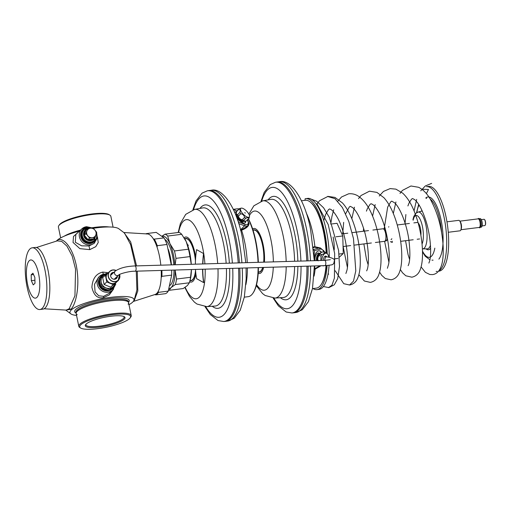 <?xml version="1.0" encoding="UTF-8"?>
<svg xmlns="http://www.w3.org/2000/svg" width="511" height="511" viewBox="0 0 511 511"><rect width="100%" height="100%" fill="white"/><g stroke="black" fill="none" stroke-linecap="round" stroke-linejoin="round"><path stroke-width="0.77" d="M44.074 308.772L66.149 310.1L69.138 308.797L74.945 295.773L75.551 269.15L72.179 256.005L66.928 246.104L61.703 241.39L57.258 240.853M56.632 241.045L56.625 241.058A2.632 2.421 -133 0 0 56.632 241.045C60.7 235.865 71.655 243.606 76.26 265.266C80.578 287.112 75.162 306.268 70.659 309.379A2.632 2.421 47 0 0 69.138 308.797M65.836 310.081L70.659 309.379M128.996 304.677A32.666 7.122 168.4 0 0 132.573 302.218A32.666 7.122 -11.6 0 0 133.505 301.164A32.666 7.122 -11.6 0 0 109.45 297.536A32.666 7.122 -11.6 0 0 71.336 309.902A32.666 7.122 168.4 0 0 71.029 313.99A32.666 7.122 168.4 0 0 76.561 315.44M79.403 231.144A32.666 7.122 -11.6 0 0 57.066 240.381A32.666 7.122 168.4 0 0 56.357 241.141M137.267 271.143L137.81 290.931L134.221 300.634L133.454 301.235M124.499 233.042L130.618 244.597L135.543 265.924M136.252 271.175L136.903 289.871L134.208 300.091L133.499 301.164M123.949 232.569L130.669 241.895L136.546 265.892M93.366 228.289A32.666 7.122 -11.6 0 1 118.609 228.615L124.55 233.08M77.979 232.473L73.488 236.459L73.047 242.438L79.869 248.646L89.783 249.63L95.755 246.672L98.227 242.521L97.435 236.989M108.306 272.708L102.813 272.082C96.106 273.609 92.472 278.687 91.903 287.323C93.775 295.46 97.697 298.878 103.676 297.574L109.309 294.885L113.646 288.945M104.289 274.094A9.485 8.719 47 0 0 99.677 276.227L98.508 277.326L94.529 284.276L95.065 291.896L98.738 295.786L103.618 296.329L109.028 293.448L112.618 290.101L115.179 285.176M85.471 228.628A7.639 7.02 47 0 0 83.414 229.924A7.639 7.02 47 0 0 82.201 238.484A7.639 7.02 47 0 0 90.121 242.814A7.639 7.02 47 0 0 93.839 241.096A7.639 7.02 47 0 0 95.27 239.135M107.987 290.178A7.639 7.02 -133 0 1 107.955 290.184A7.639 7.02 -133 0 1 99.466 280.105M100.686 277.882A7.639 7.02 -133 0 1 101.242 277.294A7.639 7.02 -133 0 1 102.558 276.342M112.669 287.271A7.639 7.02 -133 0 1 111.666 288.466A7.639 7.02 -133 0 1 109.584 289.775M86.461 226.724A9.485 8.719 47 0 0 81.849 228.858L75.832 234.472L75.321 242.265L81.645 245.836L88.997 245.963L94.011 243.46L97.307 238.049L96.611 232.588M84.519 229.273A7.639 7.02 47 0 0 83.191 230.142M93.602 241.307A7.639 7.02 47 0 0 94.561 240.042M101.018 277.511A7.639 7.02 -133 0 1 101.893 276.885M112.286 287.591A7.639 7.02 -133 0 1 111.43 288.677M85.976 324.242A19.495 4.248 168.4 0 0 85.912 324.855A19.495 4.248 168.4 0 0 102.59 325.705A19.495 4.248 168.4 0 0 123.279 318.64A19.495 4.248 -11.6 0 0 124.109 317.012A19.495 4.248 -11.6 0 0 123.803 316.475M86.155 324.063A20.274 4.42 -11.6 0 1 105.438 317.114A20.274 4.42 -11.6 0 1 124.32 316.737A20.274 4.42 -11.6 0 1 124.167 319.292A20.274 4.42 168.4 0 1 100.45 326.976A20.274 4.42 168.4 0 1 85.605 324.683A20.274 4.42 168.4 0 1 86.155 324.063M80.808 324.734A25.984 5.666 168.4 0 0 80.604 328.011A25.984 5.666 168.4 0 0 104.8 327.525A25.984 5.666 168.4 0 0 129.513 318.621A25.984 5.666 168.4 0 0 130.612 316.456A25.984 5.666 168.4 0 0 108.383 315.319A25.984 5.666 168.4 0 0 80.808 324.734A25.984 5.666 -11.6 0 1 111.2 314.885A25.984 5.666 -11.6 0 1 130.228 317.823A25.984 5.666 -11.6 0 1 129.513 318.621A25.984 5.666 168.4 0 1 101.938 328.036A25.984 5.666 168.4 0 1 79.71 326.899A25.984 5.666 168.4 0 1 80.808 324.734M130.228 317.823L130.822 316.967A26.764 5.832 -11.6 0 0 131.225 315.549A26.764 5.832 -11.6 0 0 108.326 314.386A26.764 5.832 -11.6 0 0 79.92 324.083A26.764 5.832 168.4 0 0 78.79 326.312A26.764 5.832 168.4 0 0 79.716 327.455L80.604 328.011M58.816 225.638A26.764 5.832 168.4 0 1 59.544 224.814A26.764 5.832 -11.6 0 1 85.005 215.648A26.764 5.832 -11.6 0 1 109.922 215.15L109.035 214.594A25.984 5.666 -11.6 0 0 84.839 215.08A25.984 5.666 -11.6 0 0 60.126 223.984L60.126 223.984A25.984 5.666 168.4 0 0 59.417 224.776L58.816 225.638A26.764 5.832 168.4 0 0 58.414 227.05L60.649 237.922M109.922 215.15A26.764 5.832 -11.6 0 1 110.849 216.287L113.078 227.159M123.905 232.531L147.443 233.949A30.571 10.035 82.9 0 1 160.824 265.183M161.208 270.44A30.571 10.035 82.9 0 1 156.628 293.531A30.571 10.035 -97.1 0 1 155.037 294.502L133.282 301.464M77.199 314.667A26.764 5.832 -11.6 0 1 77.282 311.225A26.764 5.832 -11.6 0 1 108.805 301.049A26.764 5.832 -11.6 0 1 128.101 304.224M109.086 226.961A26.764 5.832 168.4 0 0 92.082 227.74M80.527 230.091A26.764 5.832 168.4 0 0 64.245 236.165M169.741 285.566A23.71 7.78 -97.1 0 0 174.008 270.07M173.804 264.8A23.71 7.78 -97.1 0 0 172.571 256.03A23.71 7.78 82.9 0 0 164.836 239.397M168.477 250.281A22.446 7.365 82.9 0 1 170.157 256.631A22.446 7.365 -97.1 0 1 171.319 264.877M157.075 247.235L157.267 245.695L167.001 244.475L171.255 264.877M168.26 291.117L158.519 292.337A31.088 10.201 82.9 0 1 155.785 294.885L165.526 293.665A31.088 10.201 82.9 0 0 168.26 291.117L171.664 275.122A31.088 10.201 -97.1 0 0 171.651 270.134M157.267 245.695A31.088 10.201 -97.1 0 0 154.284 239.11L153.249 238.79M167.001 244.475A31.088 10.201 -97.1 0 0 164.018 237.89L154.284 239.11M164.018 237.89L156.2 232.371L146.459 233.591A31.088 10.201 82.9 0 0 145.91 233.853M171.664 275.122L161.93 276.342A31.088 10.201 -97.1 0 0 161.878 270.421M161.195 277.505L161.93 276.342M146.504 234.032L146.459 233.591M154.756 294.572L155.785 294.885M158.519 292.337L158.263 291.296M171.421 264.87A22.503 7.384 -97.1 0 0 170.259 256.605A22.503 7.384 -97.1 0 0 168.228 249.259M306.932 266.174A65.862 21.609 -97.1 0 1 291.864 312.956L293.052 312.86A65.919 21.628 -97.1 0 0 293.371 312.828A65.919 21.628 -97.1 0 0 308.127 266.135M307.986 260.865A65.919 21.628 -97.1 0 0 304.154 229.714A65.919 21.628 -97.1 0 0 276.962 182.018A65.919 21.628 -97.1 0 0 276.643 182.069L275.474 182.267A65.862 21.609 82.9 0 1 302.959 229.873A65.862 21.609 -97.1 0 1 306.785 260.904M253.041 230.212L253.897 230.103A21.079 6.918 -97.1 0 1 262.59 245.357A21.079 6.918 82.9 0 1 263.663 262.169M262.667 267.47A21.079 6.918 82.9 0 1 259.141 271.929L258.285 272.037M319.809 247.848L314.878 246.73L313.141 247.088M314.041 255.347L314.508 250.614L312.962 249.63M323.974 252.089L323.667 251.476A1.054 0.683 -25.1 0 0 323.757 250.888L320.333 247.931A9.626 5.327 99.2 0 0 319.017 248.007L313.569 249.464M314.348 269.572L314.993 268.626L314.495 265.95M321.521 252.345A7.378 4.082 99.2 0 0 319.535 250.837A7.378 4.082 99.2 0 0 314.208 258.406M319.318 250.812A7.378 4.082 -80.8 0 1 321.215 252.485M316.667 247.337L314.086 247.209L313.409 247.873M324.798 252.223L323.501 250.39M312.47 288.606L316.36 288.121A44.265 14.525 -97.1 0 0 321.023 284.761A44.265 14.525 -97.1 0 0 326.018 265.599M326.152 252.747A44.265 14.525 -97.1 0 0 323.597 232.307A44.265 14.525 82.9 0 0 310.688 202.394A44.265 14.525 82.9 0 0 305.342 200.286L301.452 200.772M310.688 202.394L311.186 202.829A43.735 14.353 82.9 0 1 323.942 232.39A43.735 14.353 -97.1 0 1 326.478 253.002M321.023 284.761L321.393 284.212A43.735 14.353 -97.1 0 0 326.305 265.579M318.743 252.99A5.129 2.836 99.2 0 0 315.108 257.653A5.129 2.836 99.2 0 0 315.172 260.661M327.219 253.686A45.843 15.043 -97.1 0 0 305.635 198.651L307.609 198.409A45.843 15.043 82.9 0 1 329.295 257.301M329.078 265.33A45.843 15.043 82.9 0 1 319.024 289.379L317.05 289.628A45.843 15.043 -97.1 0 0 327.104 265.528M305.635 198.651A45.843 15.043 -97.1 0 0 305.137 198.741A12.647 4.152 82.9 0 1 304.978 200.331M312.968 288.549A45.843 15.043 -97.1 0 0 317.05 289.628M240.464 230.237L241.569 230.193C246.404 228.366 248.902 226.137 249.049 223.492L247.26 219.532M238.484 222.809L238.72 222.023L244.852 224.374A8.572 3.213 45.5 0 0 248.039 223.633L248.359 222.553L247.401 219.934M238.72 222.023L237.704 220.42M236.874 218.025A7.378 2.766 45.5 0 0 245.274 222.764A7.378 2.766 45.5 0 0 245.58 221.167M236.529 211.956A7.378 2.766 45.5 0 0 234.932 212.237A7.378 2.766 45.5 0 0 234.728 212.525M245.076 222.917A7.378 2.766 45.5 0 0 245.178 221.263M234.779 212.429A7.378 2.766 -134.5 0 1 236.44 212.359M248.039 223.633A1.054 0.952 12.7 0 1 248.372 224.54L248.704 223.218L247.848 220.369M248.391 224.399L248.518 224.035M248.359 222.553A1.054 0.952 14.7 0 1 248.704 223.218L249.049 223.492M240.457 229.675L241.479 229.656L246.832 226.629M244.309 297.159L248.199 296.674A44.265 14.525 -97.1 0 0 252.862 293.308A44.265 14.525 -97.1 0 0 258.119 267.604M258.036 262.335A44.265 14.525 -97.1 0 0 248.308 219.047M233.584 209.286L237.181 208.833A44.265 14.525 82.9 0 1 239.033 208.954M252.862 293.308L253.239 292.765A43.735 14.353 -97.1 0 0 258.425 267.592M258.355 262.322A43.735 14.353 -97.1 0 0 248.48 218.88M236.357 214.052A5.129 1.923 45.5 0 0 236.165 214.186A5.129 1.923 45.5 0 0 235.935 215.214A5.129 1.923 45.5 0 0 239.269 220.017A5.129 1.923 45.5 0 0 243.345 221.506A5.129 1.923 45.5 0 0 243.485 221.314M238.567 268.173A65.862 21.609 -97.1 0 1 223.709 321.502L224.891 321.413A65.919 21.628 -97.1 0 0 225.21 321.381A65.919 21.628 -97.1 0 0 239.768 268.141M239.435 262.878A65.919 21.628 -97.1 0 0 235.999 238.26A65.919 21.628 -97.1 0 0 208.807 190.571A65.919 21.628 -97.1 0 0 208.488 190.616L207.313 190.82A65.862 21.609 82.9 0 1 234.805 238.426A65.862 21.609 -97.1 0 1 238.235 262.916M190.009 280.603L190.986 280.482A21.079 6.918 -97.1 0 0 194.978 274.183A21.079 6.918 82.9 0 0 195.541 270.313M184.765 238.778L185.742 238.656A21.079 6.918 82.9 0 1 195.464 260.897M187.416 244.539L188.374 245.248L187.799 245.644M174.877 264.768A26.348 8.642 -97.1 0 0 169.927 243.658L174.443 250.965A28.456 9.339 82.9 0 1 175.963 258.355L175.171 264.762M175.12 270.032A26.348 8.642 82.9 0 1 171.108 287.565A26.348 8.642 82.9 0 1 168.988 288.543M162.159 236.35A26.348 8.642 82.9 0 1 169.927 243.658L167.691 236.056L181.712 234.3L186.228 241.614L188.463 249.208A28.456 9.339 -97.1 0 1 189.977 256.599L191.261 264.289A26.348 8.642 82.9 0 0 186.228 241.614A26.348 8.642 82.9 0 0 184.778 238.809L184.612 238.522M175.145 270.032L176.519 279.044A28.456 9.339 82.9 0 1 175.35 284.538L171.108 287.565L169.154 290.312A28.456 9.339 82.9 0 1 168.56 290.069M161.961 236.191L165.008 234.159A28.456 9.339 82.9 0 1 167.691 236.056M175.35 284.538L189.364 282.781L187.409 285.521L183.174 288.555L169.154 290.312M189.498 282.334L190.022 280.571A26.348 8.642 82.9 0 0 191.414 269.559L190.533 277.281A28.456 9.339 82.9 0 1 189.498 282.334A28.456 9.339 82.9 0 1 189.364 282.781M165.008 234.159L179.022 232.403A28.456 9.339 82.9 0 1 181.712 234.3M174.443 250.965L188.463 249.208M175.963 258.355L189.977 256.599M176.519 279.044L190.533 277.281M339.291 257.212L343.251 253.52L342.779 235.954L337.043 223.294L332.112 223.907M343.251 253.52L339.023 254.05M337.995 258.425L335.133 258.783M334.22 249.892A18.971 6.221 -97.1 0 0 333.108 237.002M342.779 235.954L336.072 236.791M349.505 285.023L353.484 281.139L355.79 270.9L353.478 238.56L348.809 221.525L342.383 207.498L334.98 198.67L327.564 196.448M328.509 287.636L331.99 285.164L334.411 278.061L334.667 253.526L328.228 224.597L316.909 203.691M426.398 193.643L428.467 189.46L421.901 189.287M446.959 221.819L458.737 220.343A5.27 1.731 82.9 0 1 459.9 221.263A5.27 1.731 82.9 0 1 460.909 224.157A5.27 1.731 -97.1 0 1 460.948 229.618A5.27 1.731 -97.1 0 1 460.047 230.8L448.275 232.275M459.836 221.161L478.175 218.861A4.318 1.418 82.9 0 1 479.51 220.407A4.318 1.418 82.9 0 1 479.957 221.985A4.318 1.418 -97.1 0 1 480.161 225.6A4.318 1.418 -97.1 0 1 479.254 227.433A0.422 0.396 -90.1 0 0 480.04 227.427A0.422 0.396 -90.1 0 0 479.784 226.986M480.04 227.318A4.318 1.418 -97.1 0 0 480.155 227.318A4.318 1.418 -97.1 0 0 480.551 227.076M480.889 226.36A4.318 1.418 -97.1 0 0 480.864 221.87A4.318 1.418 82.9 0 0 480.033 219.494M480.155 227.318L481.19 227.191A4.318 1.418 -97.1 0 0 481.643 226.865A4.318 1.418 -97.1 0 0 481.892 221.742A4.318 1.418 -97.1 0 0 480.634 218.823A4.318 1.418 -97.1 0 0 480.11 218.619L479.439 218.702M481.713 226.743A4.107 1.348 -97.1 0 0 481.79 226.641A4.107 1.348 -97.1 0 0 482.033 221.774A4.107 1.348 -97.1 0 0 480.832 218.995A4.107 1.348 -97.1 0 0 480.736 218.919M482.097 225.907L484.798 225.568A3.162 1.035 -97.1 0 0 485.131 225.332A3.162 1.035 -97.1 0 0 485.316 221.582A3.162 1.035 -97.1 0 0 484.39 219.443A3.162 1.035 -97.1 0 0 484.006 219.296L481.311 219.634M485.201 225.204A2.951 0.971 -97.1 0 0 485.278 225.108A2.951 0.971 -97.1 0 0 485.45 221.614A2.951 0.971 -97.1 0 0 484.588 219.621A2.951 0.971 -97.1 0 0 484.492 219.545M418.132 222.873A8.483 2.785 82.9 0 1 420.47 228.481A8.483 2.785 82.9 0 1 420.892 235.335M438.54 271.2L439.141 271.124A42.681 14.008 -97.1 0 0 446.122 217.309A42.681 14.008 82.9 0 0 428.518 186.426L426.538 186.675A42.681 14.008 82.9 0 1 444.148 217.552A42.681 14.008 -97.1 0 1 438.834 270.836M436.145 271.392A42.681 14.008 -97.1 0 0 437.167 271.373M391.841 238.688A5.372 1.763 82.9 0 1 391.036 239.563M388.884 226.731A7.799 2.561 -97.1 0 0 388.571 227.082M390.391 241.594A7.799 2.561 -97.1 0 0 392.269 241.198M391.892 242.425A8.323 2.734 -97.1 0 0 392.416 242.195M477.817 218.906L478.577 218.382L480.014 219.462C481.126 221.863 481.356 224.355 480.704 226.922A0.422 0.351 -156.6 0 1 479.912 226.705M320.001 253.201A5.129 2.836 99.2 0 0 316.539 257.883A5.129 2.836 99.2 0 0 316.545 260.616M320.774 252.715A6.062 3.353 99.2 0 0 320.582 252.811A6.062 3.353 99.2 0 0 317.542 260.591M327.302 253.782L325.686 252.415A6.847 3.788 99.2 0 0 325.258 252.3L323.176 251.961A6.847 3.788 99.2 0 0 323.131 251.955A6.847 3.788 99.2 0 0 322.645 251.942L321.029 252.575L319.739 254.191A6.847 3.788 99.2 0 0 319.024 255.628C317.733 257.199 317.465 258.936 318.206 260.834M322.645 251.942L324.721 252.281C324.772 253.194 323.808 253.941 321.821 254.529A6.847 3.788 99.2 0 0 321.1 255.966L320.761 260.495M325.258 252.3A6.847 3.788 99.2 0 0 325.213 252.293A6.847 3.788 99.2 0 0 324.721 252.281M319.024 255.628L321.1 255.966M319.739 254.191L321.821 254.529M322.645 265.714A6.847 3.788 99.2 0 0 323.061 265.822A6.847 3.788 99.2 0 0 323.105 265.829A6.847 3.788 99.2 0 0 323.597 265.841L324.127 265.669M328.694 257.174A6.062 3.353 99.2 0 0 327.449 253.922A6.062 3.353 99.2 0 0 326.222 253.258A6.062 3.353 99.2 0 0 321.841 260.463M326.689 256.803A3.187 1.763 99.2 0 0 324.511 256.701A3.187 1.763 99.2 0 0 323.54 258.994A3.187 1.763 99.2 0 0 323.501 260.412M325.481 256.605A2.664 1.469 99.2 0 0 325.277 256.548A2.664 1.469 99.2 0 0 324.357 256.899M45.109 308.024A31.088 10.201 -97.1 0 0 48.615 273.455A31.088 10.201 -97.1 0 0 35.138 247.458L32.193 247.822A31.088 10.201 -97.1 0 0 29.957 248.953A31.088 10.201 82.9 0 0 26.457 283.516A31.088 10.201 82.9 0 0 39.928 309.519L42.879 309.149A31.088 10.201 82.9 0 0 45.109 308.024M39.928 309.519A31.088 10.201 82.9 0 0 42.164 308.395A31.088 10.201 -97.1 0 0 45.664 273.826A31.088 10.201 -97.1 0 0 32.193 247.822M36.856 297.434A19.233 6.311 82.9 0 1 27.543 284.212A19.233 6.311 82.9 0 1 29.312 260.661A19.233 6.311 -97.1 0 1 38.625 273.877A19.233 6.311 -97.1 0 1 36.856 297.434M34.837 277.409L32.928 273.193L31.171 274.829L31.331 280.68L33.241 284.902L34.991 283.266L34.837 277.409M31.171 274.829L33.534 274.528M31.331 280.68L34.914 280.232M91.054 242.367A7.116 6.541 -133 0 1 87.7 242.706M81.383 235.935A7.116 6.541 -133 0 1 81.952 232.614M107.642 290.069A7.116 6.541 -133 0 1 105.528 290.076M99.211 283.305A7.116 6.541 -133 0 1 99.536 280.603M106.326 274.324A7.378 6.784 47 0 0 103.458 275.608L103.363 275.685A7.378 6.784 47 0 0 101.197 282.123L101.223 282.257A7.378 6.784 47 0 0 105.86 287.84L105.981 287.891A7.378 6.784 47 0 0 112.784 287.035L115.684 284.704L115.499 283.196M114.975 283.631A7.378 6.784 -133 0 1 112.88 286.958M101.223 282.257L101.855 286.441L105.86 287.84M105.981 287.891L109.603 289.641L112.784 287.035M103.363 275.685L100.182 278.297L101.197 282.123M107.163 273.634L106.262 273.353L103.458 275.608M115.684 284.704L109.603 289.641M100.182 278.297L99.345 279.076L101.018 287.22L108.773 290.42M101.855 286.441L101.018 287.22M99.556 280.763A7.378 6.784 47 0 0 100.878 286.754M101.44 287.444A7.378 6.784 47 0 0 107.361 289.98M111.788 287.993L111.487 288.274A7.378 6.784 -133 0 1 110.555 288.99M112.446 273.685A3.162 2.906 47 0 0 110.74 274.573M116.042 277.537A3.162 2.906 -133 0 1 115.032 279.185M108.421 272.612L102.679 277.62L104.084 284.474L110.606 287.169L115.722 283.011L118.386 280.169M112.797 269.942L116.042 270.453A6.164 5.666 47 0 0 112.81 269.949L109.788 271.335L107.866 273.13A6.164 5.666 47 0 0 106.888 280.041A6.164 5.666 47 0 0 113.276 283.535A6.164 5.666 47 0 0 116.272 282.149L118.201 280.347A6.164 5.666 47 0 0 119.6 274.452L118.201 280.347A6.164 5.666 47 0 1 115.205 281.733A6.164 5.666 47 0 1 108.817 278.24A6.164 5.666 47 0 1 109.788 271.335A6.164 5.666 47 0 1 112.784 269.949M105.381 275.103L106.786 281.951L113.308 284.646L118.424 280.494M110.606 287.169L113.308 284.646M104.084 284.474L106.786 281.951M113.883 272.344A3.59 3.296 47 0 0 111.028 277.198A3.59 3.296 47 0 0 117.479 276.195M116.08 278.744A3.59 3.296 47 0 0 116.719 276.905M113.123 273.053A3.59 3.296 47 0 0 112.58 273.078A3.59 3.296 -133 0 0 111.245 273.564M94.26 240.336L93.654 240.905A7.378 6.784 -133 0 1 90.07 242.565A7.378 6.784 -133 0 1 82.424 238.382A7.378 6.784 -133 0 1 83.593 230.116L84.2 229.548A7.378 6.784 47 0 0 83.031 237.813A7.378 6.784 47 0 0 90.677 241.997A7.378 6.784 47 0 0 94.26 240.336L96.177 233.929M85.695 230.397A5.736 5.276 47 0 0 85.618 230.467A5.736 5.276 47 0 0 84.711 236.893A5.736 5.276 47 0 0 90.658 240.144A5.736 5.276 47 0 0 93.449 238.854A5.736 5.276 47 0 0 93.526 238.784M94.982 237.411L89.604 238.088L85.937 233.674L87.649 228.583L93.034 227.912L96.694 232.326L94.982 237.411L93.353 238.931L87.975 239.608L84.309 235.194L86.02 230.103A5.736 5.276 47 0 0 85.771 230.32A5.736 5.276 47 0 0 84.309 235.194A5.736 5.276 47 0 0 87.975 239.608A5.736 5.276 47 0 0 90.811 240.004A5.736 5.276 47 0 0 93.353 238.931A5.736 5.276 47 0 0 93.602 238.714A5.736 5.276 47 0 0 93.832 238.484M89.604 238.088L87.975 239.608M85.937 233.674L84.309 235.194M87.649 228.583L86.02 230.103M90.383 228.213A4.969 4.567 -133 0 1 94.899 230.078A4.969 4.567 -133 0 1 95.876 234.83A4.969 4.567 -133 0 1 92.331 237.711A4.969 4.567 -133 0 1 87.809 235.846A4.969 4.567 -133 0 1 86.832 231.093A4.969 4.567 -133 0 1 90.383 228.213M195.374 264.168A33.892 11.204 96.5 0 1 196.594 249.643L203.538 253.526A42.304 13.989 96.5 0 0 202.675 263.957M202.586 269.227A42.304 13.989 96.5 0 0 203.627 282.589L196.876 278.814A34.122 11.28 96.5 0 0 196.895 278.904L196.92 278.84M196.786 249.751L203.538 253.526M203.717 253.488A42.138 13.931 96.5 0 0 202.854 263.951M202.765 269.227A42.138 13.931 96.5 0 0 203.806 282.551L203.627 282.589M195.489 269.438A33.892 11.204 96.5 0 0 196.684 278.706L196.895 278.904M241.23 208.137A6.062 2.268 -134.5 0 0 241.665 212.237A6.062 2.268 45.5 0 0 246.379 216.658A6.062 2.268 45.5 0 0 249.489 216.543A6.062 2.268 45.5 0 0 248.301 213.183A6.062 2.268 -134.5 0 0 241.23 208.137L239.397 208.616A6.847 2.568 -134.5 0 0 239.276 208.712L236.906 211.043A6.847 2.568 -134.5 0 1 237.027 210.941M244.692 212.672L245.35 213.087L244.692 212.672M249.489 216.543L249.144 218.037A6.847 2.568 45.5 0 1 248.876 218.484A6.847 2.568 45.5 0 1 248.761 218.587L246.385 220.918L244.552 221.391A6.062 2.268 45.5 0 1 237.481 216.351A6.062 2.268 -134.5 0 1 236.293 212.985L236.638 211.49A6.847 2.568 -134.5 0 1 236.906 211.043L233.169 209.069M239.014 209.159C240.125 209.44 240.425 210.519 239.908 212.41A6.847 2.568 -134.5 0 0 240.323 213.068A6.847 2.568 45.5 0 0 240.809 213.739L238.433 216.07A6.847 2.568 45.5 0 1 237.954 215.399A6.847 2.568 -134.5 0 1 237.532 214.735C236.421 214.454 236.12 213.374 236.638 211.49L239.014 209.159A6.847 2.568 -134.5 0 1 239.276 208.712M239.908 212.41L237.532 214.735M242.214 219.724L244.59 217.392A6.847 2.568 45.5 0 0 245.874 218.178L243.504 220.509A6.847 2.568 45.5 0 1 242.214 219.724C240.138 219.308 238.88 218.088 238.433 216.07M248.761 218.587C248.614 217.648 247.65 217.514 245.874 218.178M245.293 221.237L243.504 220.509M244.59 217.392C244.143 215.374 242.885 214.154 240.809 213.739M133.697 300.877A2.632 2.421 -133 0 1 134.221 300.634M103.676 297.574L103.618 296.329M102.813 272.082A2.632 0.428 -99.5 0 0 103.363 274.241M105.47 273.985L104.365 274.056L99.677 276.227A9.485 8.719 47 0 0 98.176 286.85A9.485 8.719 47 0 0 108.013 292.228A9.485 8.719 47 0 0 112.618 290.101M104.346 274.892A8.431 7.748 47 0 0 98.604 284.103A8.431 7.748 47 0 0 108.108 290.938A8.431 7.748 47 0 0 114.113 286.09M91.297 228.098A8.431 7.748 47 0 0 86.972 227.452A8.431 7.748 47 0 0 80.719 236.504A8.431 7.748 47 0 0 90.281 243.568A8.431 7.748 47 0 0 96.285 233.604M92.491 227.963L86.531 226.686L81.849 228.858A9.485 8.719 47 0 0 80.348 239.48A9.485 8.719 47 0 0 90.179 244.858A9.485 8.719 47 0 0 94.791 242.731M89.783 249.63L88.997 245.963M78.79 326.312L75.947 312.451A26.764 5.832 168.4 0 1 77.078 310.215A26.764 5.832 -11.6 0 1 105.477 300.519A26.764 5.832 -11.6 0 1 128.376 301.688L131.225 315.549M128.504 302.301A27.818 6.062 -11.6 0 0 109.092 298.699A27.818 6.062 -11.6 0 0 75.883 309.334A27.818 6.062 168.4 0 0 76.069 313.064M310.464 260.795A65.919 21.628 82.9 0 0 306.626 229.401A65.919 21.628 -97.1 0 0 279.434 181.712C290.81 178.786 305.112 199.731 310.631 229.797L314.297 260.687M310.599 266.065A65.919 21.628 82.9 0 1 295.837 312.521L302.269 309.781L308.414 301.656L312.483 288.543L314.386 265.95M261.709 201.085A61.122 20.057 82.9 0 1 297.338 231.681A61.122 20.057 -97.1 0 1 300.915 261.076M273.877 298.124A61.122 20.057 -97.1 0 0 301.036 266.346M280.386 297.709A52.096 17.093 -97.1 0 0 297.875 266.435M297.849 261.166A52.096 17.093 -97.1 0 0 294.738 234.108A52.096 17.093 82.9 0 0 268.115 199.884M286.205 266.78A48.999 16.077 -97.1 0 1 274.95 298.085L283.254 297.504A49.465 16.231 -97.1 0 0 294.611 266.531M294.604 261.262A49.465 16.231 -97.1 0 0 291.64 235.105A49.465 16.231 82.9 0 0 270.945 199.367L262.75 200.861A48.999 16.077 82.9 0 1 283.254 236.267A48.999 16.077 -97.1 0 1 286.173 261.511M256.535 284.678A39.871 13.082 -97.1 0 0 273.289 267.157M273.359 261.881A39.871 13.082 -97.1 0 0 270.951 239.934A39.871 13.082 82.9 0 0 249.445 215.553M252.626 228.928A22.714 7.454 82.9 0 1 263.178 244.903A22.714 7.454 -97.1 0 1 264.404 262.143M258.202 273.385A22.714 7.454 -97.1 0 0 263.612 267.438M258.279 272.133A21.341 7.001 -97.1 0 0 262.807 267.464M263.765 262.162A21.341 7.001 -97.1 0 0 262.667 245.28A21.341 7.001 82.9 0 0 253.009 230.122M313.78 246.807L314.086 247.209L319.017 248.007A1.054 0.85 -105 0 1 319.86 249.183L314.508 250.614M315.102 269.144A44.265 14.525 82.9 0 1 314.054 276.112M306.07 212.493A44.265 14.525 82.9 0 1 312.873 233.655A44.265 14.525 82.9 0 1 314.878 246.73L314.98 247.158M323.667 251.476A8.572 4.74 99.2 0 0 319.86 249.183M314.993 268.626L319.995 265.79M320.301 265.777A1.054 0.805 60.4 0 1 319.956 266.391L320.851 265.765M241.479 229.656L241.569 230.193A44.265 14.525 82.9 0 1 247.267 262.648M247.394 267.917A44.265 14.525 82.9 0 1 245.893 284.659M240.502 229.835L244.552 225.811A9.626 3.603 45.5 0 0 247.714 225.766L246.807 226.654M236.829 211.126L233.259 209.255M244.852 224.374A1.054 0.754 111 0 1 244.552 225.811L238.726 223.582M241.927 262.807A65.919 21.628 82.9 0 0 238.465 237.954A65.919 21.628 -97.1 0 0 211.273 190.258C222.649 187.339 236.957 208.277 242.476 238.343L245.804 262.692M242.252 268.064A65.919 21.628 82.9 0 1 227.682 321.068L234.115 318.334L240.259 310.209L244.322 297.089L246.174 278.827L246.091 267.956M193.548 209.638A61.122 20.057 82.9 0 1 229.184 240.227A61.122 20.057 -97.1 0 1 232.377 263.082M205.722 306.67A61.122 20.057 -97.1 0 0 232.703 268.345M212.225 306.255A52.096 17.093 -97.1 0 0 229.656 268.435M229.382 263.171A52.096 17.093 -97.1 0 0 226.584 242.655A52.096 17.093 82.9 0 0 199.954 208.431M217.98 268.78A48.999 16.077 -97.1 0 1 206.789 306.632L215.099 306.057A49.465 16.231 -97.1 0 0 226.411 268.531M226.149 263.267A49.465 16.231 -97.1 0 0 223.486 243.658A49.465 16.231 82.9 0 0 202.79 207.913L194.595 209.408A48.999 16.077 82.9 0 1 215.099 244.814A48.999 16.077 -97.1 0 1 217.686 263.516M185.167 287.284A39.871 13.082 -97.1 0 0 199.06 297.389A39.871 13.082 -97.1 0 0 205.173 269.156M204.917 263.887A39.871 13.082 -97.1 0 0 203.717 253.52M203.71 253.482A39.871 13.082 -97.1 0 0 202.797 248.48A39.871 13.082 82.9 0 0 190.06 220.675A39.871 13.082 82.9 0 0 178.607 232.454M184.132 237.736A22.714 7.454 82.9 0 1 195.017 253.45A22.714 7.454 -97.1 0 1 195.687 257.282M189.664 281.772A22.714 7.454 -97.1 0 0 195.873 273.883M189.996 280.648A21.341 7.001 -97.1 0 0 195.585 270.932M195.489 260.291A21.341 7.001 -97.1 0 0 194.512 253.833A21.341 7.001 82.9 0 0 184.739 238.739M387.044 239.908A5.512 1.808 -97.1 0 0 387.504 238.816M387.536 238.963L386.284 240.802A6.03 1.98 -97.1 0 0 387.421 238.343M384.694 241.294A6.304 2.07 -97.1 0 0 384.84 241.269A6.304 2.07 -97.1 0 0 385.748 233.342A6.304 2.07 -97.1 0 0 383.276 228.775A6.304 2.07 -97.1 0 0 383.122 228.781M385.313 229.094A6.03 1.98 -97.1 0 0 384.783 228.864L382.975 228.781A6.324 2.076 -97.1 0 1 385.581 233.355A6.324 2.076 -97.1 0 1 384.547 241.333L375.381 242.482M459.9 221.263L460.277 221.895A4.427 1.45 82.9 0 1 461.126 224.323A4.427 1.45 82.9 0 1 461.158 228.909L460.948 229.618M459.97 221.378A4.318 1.418 82.9 0 1 461.267 224.329A4.318 1.418 82.9 0 1 460.986 229.484M422.035 244.028A15.4 5.053 -97.1 0 0 422.456 226.622A15.4 5.053 -97.1 0 0 417.576 215.904A15.4 5.053 -97.1 0 0 413.144 220.279M422.386 248.831L422.674 248.844A18.537 6.081 -97.1 0 0 425.963 225.453A18.537 6.081 -97.1 0 0 418.062 212.084L415.705 213.445L413.789 216.53L412.945 219.602M430.46 245.318A19.118 6.273 82.9 0 1 427.17 248.863L422.674 248.844M430.607 248.174A20.165 6.617 82.9 0 1 426.046 248.857M421.326 211.241A20.165 6.617 82.9 0 1 421.997 210.462M422.476 251.073A27.779 9.115 -97.1 0 0 434.829 248.135M419.097 205.032A27.779 9.115 -97.1 0 0 416.823 212.595M430.262 199.13A31.241 10.252 82.9 0 1 439.984 220.739A31.241 10.252 82.9 0 1 441.645 232.837M425.829 197.891A32.282 10.59 82.9 0 1 441.153 220.35A32.282 10.59 82.9 0 1 438.885 259.134M319.477 253.718A4.74 2.625 99.2 0 0 316.929 257.94A4.74 2.625 99.2 0 0 316.961 260.604M318.532 255.161A4.478 2.478 99.2 0 0 317.452 258.023A4.478 2.478 99.2 0 0 317.491 260.591M115.94 270.517A6.004 5.519 47 0 0 112.861 270.057A6.004 5.519 47 0 0 108.415 276.508A6.004 5.519 47 0 0 115.224 281.542A6.004 5.519 47 0 0 119.517 274.496M87.783 227.893A7.378 6.784 47 0 0 84.2 229.548L87.86 227.855L90.92 228.142M87.432 228.794A6.324 5.813 47 0 0 83.715 235.852A6.324 5.813 47 0 0 90.773 240.707A6.324 5.813 47 0 0 95.563 235.756M236.625 214.818A4.478 1.68 45.5 0 0 237.5 217.303A4.478 1.68 45.5 0 0 242.725 221.033M110.606 275.403L115.192 271.124A2.632 2.421 47 0 0 116.214 275.391A2.632 2.421 47 0 0 118.788 274.975L114.202 279.255M115.192 271.124C119.791 268.02 126.358 266.288 134.885 265.944A2.632 1.163 88.3 0 1 136.067 267.853A2.632 1.163 88.3 0 1 135.045 271.207C128.593 271.092 118.718 274.228 118.788 274.975M134.885 265.944L324.594 260.38A2.632 1.163 88.3 0 1 325.775 262.29A2.632 1.163 88.3 0 1 324.747 265.65L135.045 271.207M324.881 260.374A2.632 1.456 -80.8 0 1 326.778 256.816L325.073 256.541M71.029 313.99L65.74 310.075M96.03 231.47L94.152 229.196M36.396 247.528L57.309 240.834M295.837 312.521L293.371 312.828M279.434 181.712L276.962 182.018M275.474 182.267L270.21 184.586L264.181 192.404L261.025 201.277M291.864 312.956L286.198 312.01L278.418 305.923L273.174 298.105M274.95 298.085L265.113 295.479L262.539 293.544L256.279 285.643M262.75 200.861L253.865 205.805L248.87 214.109M324.594 252.536L323.757 250.888M320.333 247.931L316.603 247.33M314.361 269.565L319.956 266.391M247.714 225.766L248.372 224.553M227.682 321.068L225.21 321.381M211.273 190.258L208.807 190.571M207.313 190.82L202.056 193.139L196.02 200.957L192.871 209.829M223.709 321.502L218.037 320.557L210.264 314.469L205.013 306.651M206.789 306.632L196.959 304.032L194.378 302.097L189.53 296.45L184.854 287.495M194.595 209.408L185.71 214.358L180.383 223.537L178.192 232.505M407.899 205.952L409.055 202.995L411.483 199.207L412.524 198.53L414.638 199.629C418.624 202.918 422.393 210.021 425.95 220.937C430.639 235.712 431.648 253.82 429.725 260.744L428.882 263.082M431.648 183.379L425.299 185.966L420.745 190.807M416.669 199.379L414.057 210.883M421.077 266.889L425.401 272.344L429.86 274.509L432.568 274.605C436.873 274.024 439.926 270.715 441.721 264.672C443.216 259.058 443.618 251.872 442.928 243.115C441.517 226.565 437.314 211.931 430.307 199.213C427.081 193.618 423.185 189.638 418.63 187.294L410.959 185.985L402.425 190.411L399.992 193.407M395.936 201.986L393.31 213.483M400.337 269.495L402.496 272.759L405.811 275.78L411.84 277.192C416.248 276.253 419.161 273.372 420.585 268.543C424.705 256.778 422.086 230.512 414.223 211.292C411.106 203.506 407.28 197.476 402.757 193.203L395.891 189.134L390.155 188.591L383.48 191.421L379.258 196.013M384.176 228.826L387.657 207.134L390.762 201.794L391.733 201.136L394.479 202.726C400.298 207.575 407.344 225.907 409.094 241.646C410.288 252.836 410.116 260.521 408.583 264.704L408.142 265.688M375.183 204.579L372.57 216.089M379.59 272.101L381.819 275.429L385.339 278.546L391.094 279.811M366.413 211.152L367.435 208.488L370.015 204.4L371.043 203.736L372.385 204.279C373.752 205.077 375.406 206.929 377.348 209.829C386.086 222.521 391.132 252.728 388.571 264.328L387.395 268.281M345.66 213.745L349.339 206.936L350.252 206.342L352.488 207.485C356.589 210.966 360.415 218.331 363.966 229.573C368.725 244.878 369.383 263.504 367.249 269.438L366.662 270.881M391.087 279.811C395.38 278.923 398.267 276.112 399.762 271.392C403.933 259.805 401.474 234.032 393.809 214.716C391.062 207.683 387.766 202.017 383.921 197.712L376.92 192.398L369.479 191.184L361.06 195.502L358.505 198.607M354.449 207.185L351.817 218.689M358.85 274.701L364.381 281.024L370.347 282.391C374.755 281.452 377.667 278.584 379.092 273.781C383.365 261.677 380.414 234.019 371.995 214.729C368.386 206.131 363.819 199.935 358.288 196.135C355.349 194.244 352.136 193.465 348.668 193.797L341.533 196.984L337.771 201.219M333.696 209.785L331.869 216.734L330.726 224.086M335.254 270.811L343.756 283.688L349.62 285.01C353.919 284.122 356.812 281.293 358.3 276.515C362.555 264.634 359.814 237.736 351.709 218.421C349.115 212.122 346.056 206.993 342.53 203.02L334.986 197.412L327.985 196.384L319.554 200.721L317.024 203.812M323.738 220.624L325.603 214.492L328.477 209.657L329.557 208.935L330.904 209.484C332.495 210.404 334.411 212.678 336.647 216.313C345.244 229.956 349.645 259.697 346.943 270.281L345.896 273.506M323.393 286.524L328.848 287.604L334.258 284.844L337.714 278.648L339.502 266.365L338.614 250.467L329.378 217.45L323.623 207.83L316.66 201.251L310.982 199.079M409.618 259.505L408.04 254.497L405.562 240.713M404.993 224.003L405.894 214.524M388.877 262.117L384.617 241.32M368.131 264.711L366.489 259.46L363.87 243.926M363.442 231.234L363.551 228.225M347.391 267.317L343.13 246.526M342.696 233.834L343.667 222.336M328.65 274.247L328.158 273.366M386.284 240.802L384.547 241.333M385.294 229.011L384.783 228.864M341.865 233.942L347.787 233.195M352.143 232.652L368.533 230.595M372.883 230.046L382.975 228.781M343.06 246.532L350.648 245.58M354.64 245.082L371.388 242.981M460.909 229.733L479.254 227.433M418.062 212.084L422.239 210.998M422.495 251.891L425.216 256.228L429.93 259.812M418.675 204.374L416.516 212.787M426.097 198.364L426.666 198.217M431.942 260.144L433.079 260.15M419.588 238.95L417.161 239.257M413.182 239.755L400.669 241.326M417.519 222.432L413.872 222.892M409.413 223.448L397.251 224.974M478.896 227.478L479.65 227.804M320.582 252.811L321.029 252.575M322.415 265.72L323.061 265.822M327.449 253.922L327.123 253.584M248.876 218.484L246.506 220.816M326.778 256.816C331.895 257.742 334.45 258.898 334.437 260.278L333.734 263.67C332.029 264.347 334.961 264.839 324.747 265.65M330.323 259.69L324.594 260.38"/></g></svg>
